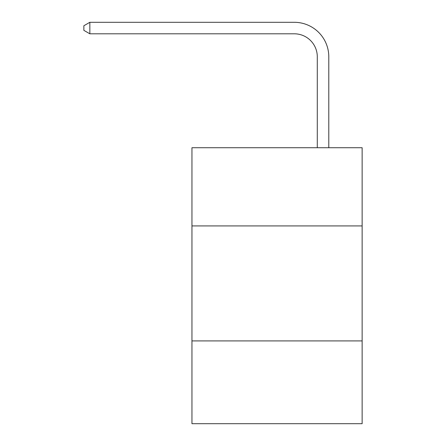 <?xml version="1.0" encoding="UTF-8"?>
<svg xmlns="http://www.w3.org/2000/svg" width="446" height="446" viewBox="0 0 446 446"><rect width="100%" height="100%" fill="white"/><g stroke="black" fill="none" stroke-linecap="round" stroke-linejoin="round"><path stroke-width="0.67" d="M362.135 225.921L362.135 147.726L191.953 147.726L191.953 225.921L362.135 225.921L362.135 423.7L191.953 423.7L191.953 225.921M362.135 340.911L191.953 340.911M317.29 147.726L317.29 56.798A22.997 22.997 0 0 0 294.293 33.801L89.847 33.801L83.865 30.35L83.865 25.751L89.847 22.3L294.293 22.3A34.498 34.498 0 0 1 328.791 56.798L328.791 147.726M317.29 56.798A22.997 22.997 0 0 0 294.293 33.801A22.997 22.997 0 0 1 317.29 56.798A22.997 22.997 0 0 0 294.293 33.801A22.997 22.997 0 0 1 317.29 56.798A22.997 22.997 0 0 0 294.293 33.801A22.997 22.997 0 0 1 317.29 56.798A22.997 22.997 0 0 0 294.293 33.801A22.997 22.997 0 0 1 317.29 56.798A22.997 22.997 0 0 0 294.293 33.801A22.997 22.997 0 0 1 317.29 56.798A22.997 22.997 0 0 0 294.293 33.801A22.997 22.997 0 0 1 317.29 56.798A22.997 22.997 0 0 0 294.293 33.801A22.997 22.997 0 0 1 317.29 56.798A22.997 22.997 0 0 0 294.293 33.801A22.997 22.997 0 0 1 317.29 56.798A22.997 22.997 0 0 0 294.293 33.801A22.997 22.997 0 0 1 317.29 56.798A22.997 22.997 0 0 0 294.293 33.801A22.997 22.997 0 0 1 317.29 56.798A22.997 22.997 0 0 0 294.293 33.801A22.997 22.997 0 0 1 317.29 56.798A22.997 22.997 0 0 0 294.293 33.801A22.997 22.997 0 0 1 317.29 56.798A22.997 22.997 0 0 0 294.293 33.801A22.997 22.997 0 0 1 317.29 56.798A22.997 22.997 0 0 0 294.293 33.801A22.997 22.997 0 0 1 317.29 56.798A22.997 22.997 0 0 0 294.293 33.801A22.997 22.997 0 0 1 317.29 56.798A22.997 22.997 0 0 0 294.293 33.801A22.997 22.997 0 0 1 317.29 56.798A22.997 22.997 0 0 0 294.293 33.801A22.997 22.997 0 0 1 317.29 56.798A22.997 22.997 0 0 0 294.293 33.801M89.847 33.801L89.847 22.3L294.293 22.3"/></g></svg>
